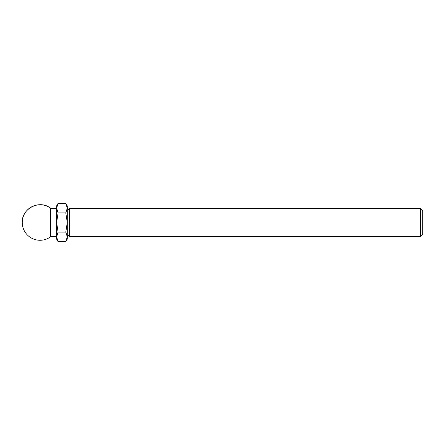 <?xml version="1.0" encoding="UTF-8"?>
<svg xmlns="http://www.w3.org/2000/svg" width="445" height="445" viewBox="0 0 445 445"><rect width="100%" height="100%" fill="white"/><g stroke="black" fill="none" stroke-linecap="round" stroke-linejoin="round"><path stroke-width="0.67" d="M58.095 241.657L56.615 236.868L56.615 239.087L58.095 241.657L65.793 241.657L67.278 239.087L67.278 236.868L65.793 241.657L67.278 236.868L67.278 222.5L65.793 232.079L67.278 236.868M67.278 208.132L67.278 205.913L65.793 203.343L67.278 208.132L65.793 212.921L67.278 222.5L67.278 208.132M420.508 208.282L420.508 236.718L422.75 234.476L422.75 210.524L420.508 208.282L69.648 208.282C68.858 209.812 68.068 209.812 67.278 208.282M420.508 236.718L69.648 236.718L69.648 208.282M65.793 212.921L58.095 212.921L56.615 208.132L56.615 205.913L58.095 203.343L56.615 208.132L58.095 203.343L65.793 203.343M65.793 232.079L58.095 232.079L56.615 222.5L58.095 212.921M56.615 208.132L56.615 236.868L58.095 232.079M50.686 222.5L50.686 208.282C39.855 199.277 21.544 208.432 22.25 222.5A17.772 17.772 0 0 0 50.686 236.718L50.686 222.5M67.278 236.718C68.068 235.188 68.858 235.188 69.648 236.718M56.615 208.282L50.686 208.282A17.772 17.772 0 0 0 22.25 222.5M56.615 236.718L50.686 236.718"/></g></svg>
